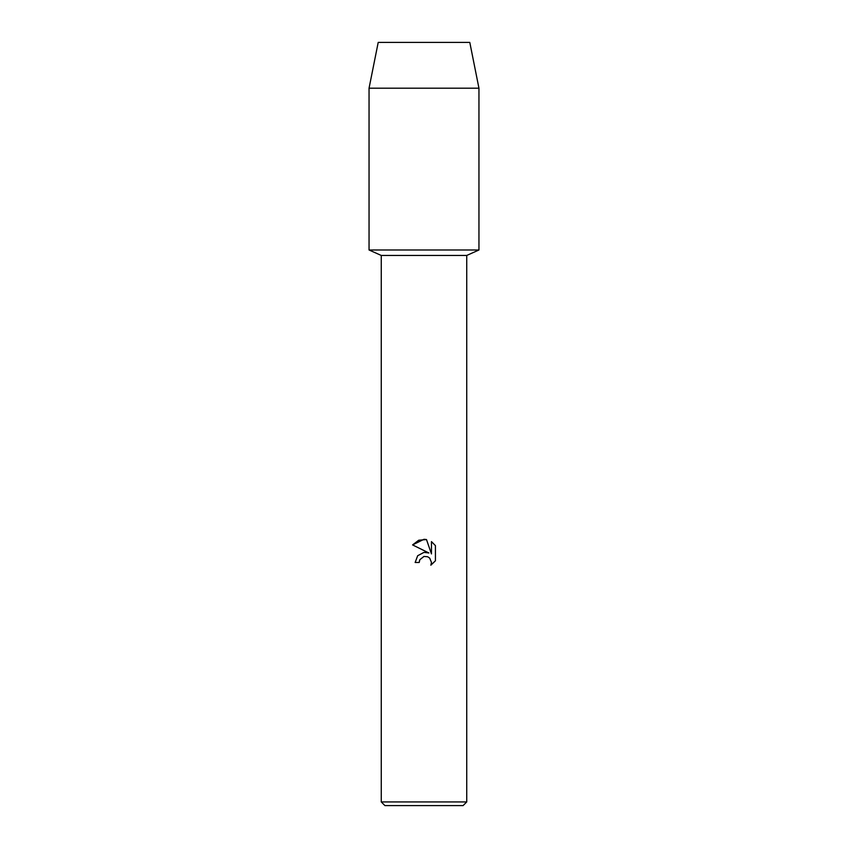 <?xml version="1.0" encoding="UTF-8"?>
<svg xmlns="http://www.w3.org/2000/svg" width="848" height="848" viewBox="0 0 848 848"><rect width="100%" height="100%" fill="white"/><g stroke="black" fill="none" stroke-linecap="round" stroke-linejoin="round"><path stroke-width="1.27" d="M469.792 42.4L378.208 42.4L469.792 42.4L478.95 88.192L478.95 249.99L424 249.99L478.95 249.99L466.739 255.449L466.739 801.932L381.261 801.932L384.928 805.6L463.072 805.6L466.739 801.932M381.261 801.932L381.261 255.449L466.739 255.449M424 556.447L419.845 559.691L419.198 562.478L415.149 562.478L417.661 555.737L424 552.366L428.897 552.97L412.573 544.914L424 539.286L426.48 539.551L431.462 553.914L431.462 541.607L435.427 545.614L435.427 560.793L430.837 565.192L431.484 562.447L429.682 558.101L427.689 556.765L424 556.447L427.689 556.765L429.682 558.101L431.484 562.447L430.837 565.192L435.427 560.793M419.198 562.478L419.601 560.231M428.897 552.97L424.88 552.302M424 552.366L417.661 555.737L415.149 562.478M419.845 559.691L423.936 556.458M435.427 545.614L431.462 541.607M426.48 539.551L418.721 540.229L412.573 544.914M378.208 42.4L369.05 88.192L369.05 249.99L424 249.99L369.05 249.99L381.261 255.449M369.05 88.192L478.95 88.192"/></g></svg>
